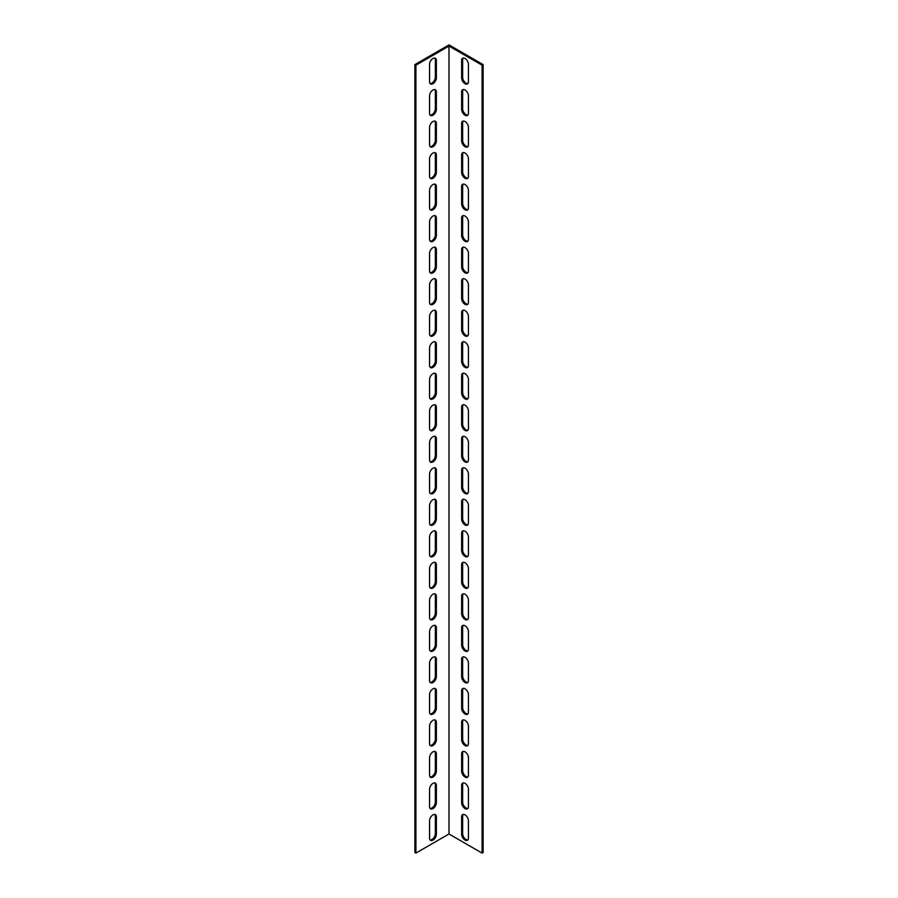 <?xml version="1.0" encoding="UTF-8"?>
<svg xmlns="http://www.w3.org/2000/svg" width="898" height="898" viewBox="0 0 898 898"><rect width="100%" height="100%" fill="white"/><g stroke="black" fill="none" stroke-linecap="round" stroke-linejoin="round"><path stroke-width="1.35" d="M447.631 834.781L449 833.995L449 46.079L415.909 65.184L415.909 853.1L447.631 834.781M436.372 802.677A4.827 2.784 -60 0 1 434.273 807.527A4.827 2.784 -60 0 1 430.557 808.817A4.827 2.784 -60 0 1 429.558 806.617L429.558 789.275A4.827 2.784 -60 0 1 431.657 784.425A4.827 2.784 -60 0 1 435.373 783.135A4.827 2.784 -60 0 1 436.372 785.335L436.372 802.677L435.35 802.082L435.35 784.751A4.827 2.784 120 0 0 434.812 782.933M436.372 739.638A4.827 2.784 -60 0 1 434.273 744.498A4.827 2.784 -60 0 1 430.557 745.789A4.827 2.784 -60 0 1 429.558 743.578L429.558 726.246A4.827 2.784 -60 0 1 431.657 721.386A4.827 2.784 -60 0 1 435.373 720.095A4.827 2.784 -60 0 1 436.372 722.306L436.372 739.638L435.35 739.054L435.35 721.711A4.827 2.784 120 0 0 434.812 719.893M436.372 676.609A4.827 2.784 -60 0 1 434.273 681.459A4.827 2.784 -60 0 1 430.557 682.761A4.827 2.784 -60 0 1 429.558 680.549L429.558 663.218A4.827 2.784 -60 0 1 431.657 658.357A4.827 2.784 -60 0 1 435.373 657.067A4.827 2.784 -60 0 1 436.372 659.278L436.372 676.609L435.35 676.014L435.35 658.683A4.827 2.784 120 0 0 434.812 656.865M436.372 613.57A4.827 2.784 -60 0 1 434.273 618.43A4.827 2.784 -60 0 1 430.557 619.721A4.827 2.784 -60 0 1 429.558 617.51L429.558 600.178A4.827 2.784 -60 0 1 431.657 595.329A4.827 2.784 -60 0 1 435.373 594.027A4.827 2.784 -60 0 1 436.372 596.238L436.372 613.57L435.35 612.986L435.35 595.655A4.827 2.784 120 0 0 434.812 593.836M436.372 550.541A4.827 2.784 -60 0 1 434.273 555.402A4.827 2.784 -60 0 1 430.557 556.693A4.827 2.784 -60 0 1 429.558 554.481L429.558 537.15A4.827 2.784 -60 0 1 431.657 532.289A4.827 2.784 -60 0 1 435.373 530.999A4.827 2.784 -60 0 1 436.372 533.21L436.372 550.541L435.35 549.946L435.35 532.615A4.827 2.784 120 0 0 434.812 530.797M436.372 487.513A4.827 2.784 -60 0 1 434.273 492.362A4.827 2.784 -60 0 1 430.557 493.653A4.827 2.784 -60 0 1 429.558 491.453L429.558 474.11A4.827 2.784 -60 0 1 431.657 469.261A4.827 2.784 -60 0 1 435.373 467.97A4.827 2.784 -60 0 1 436.372 470.17L436.372 487.513L435.35 486.918L435.35 469.587A4.827 2.784 120 0 0 434.812 467.768M436.372 424.473A4.827 2.784 -60 0 1 434.273 429.334A4.827 2.784 -60 0 1 430.557 430.625A4.827 2.784 -60 0 1 429.558 428.413L429.558 411.082A4.827 2.784 -60 0 1 431.657 406.222A4.827 2.784 -60 0 1 435.373 404.931A4.827 2.784 -60 0 1 436.372 407.142L436.372 424.473L435.35 423.89L435.35 406.547A4.827 2.784 120 0 0 434.812 404.729M436.372 361.445A4.827 2.784 -60 0 1 434.273 366.294A4.827 2.784 -60 0 1 430.557 367.596A4.827 2.784 -60 0 1 429.558 365.385L429.558 348.054A4.827 2.784 -60 0 1 431.657 343.193A4.827 2.784 -60 0 1 435.373 341.902A4.827 2.784 -60 0 1 436.372 344.114L436.372 361.445L435.35 360.85L435.35 343.519A4.827 2.784 120 0 0 434.812 341.7M436.372 298.405A4.827 2.784 -60 0 1 434.273 303.266A4.827 2.784 -60 0 1 430.557 304.557A4.827 2.784 -60 0 1 429.558 302.345L429.558 285.014A4.827 2.784 -60 0 1 431.657 280.165A4.827 2.784 -60 0 1 435.373 278.863A4.827 2.784 -60 0 1 436.372 281.074L436.372 298.405L435.35 297.822L435.35 280.49A4.827 2.784 120 0 0 434.812 278.672M436.372 235.377A4.827 2.784 -60 0 1 434.273 240.237A4.827 2.784 -60 0 1 430.557 241.528A4.827 2.784 -60 0 1 429.558 239.317L429.558 221.986A4.827 2.784 -60 0 1 431.657 217.125A4.827 2.784 -60 0 1 435.373 215.834A4.827 2.784 -60 0 1 436.372 218.046L436.372 235.377L435.35 234.782L435.35 217.451A4.827 2.784 120 0 0 434.812 215.632M436.372 172.349A4.827 2.784 -60 0 1 434.273 177.198A4.827 2.784 -60 0 1 430.557 178.489A4.827 2.784 -60 0 1 429.558 176.289L429.558 158.946A4.827 2.784 -60 0 1 431.657 154.097A4.827 2.784 -60 0 1 435.373 152.806A4.827 2.784 -60 0 1 436.372 155.006L436.372 172.349L435.35 171.754L435.35 154.422A4.827 2.784 120 0 0 434.812 152.604M436.372 109.309A4.827 2.784 -60 0 1 434.273 114.169A4.827 2.784 -60 0 1 430.557 115.46A4.827 2.784 -60 0 1 429.558 113.249L429.558 95.918A4.827 2.784 -60 0 1 431.657 91.057A4.827 2.784 -60 0 1 435.373 89.766A4.827 2.784 -60 0 1 436.372 91.978L436.372 109.309L435.35 108.725L435.35 91.383A4.827 2.784 120 0 0 434.812 89.564M436.372 77.8A4.827 2.784 -60 0 1 434.273 82.65A4.827 2.784 -60 0 1 430.557 83.941A4.827 2.784 -60 0 1 429.558 81.729L429.558 64.398A4.827 2.784 -60 0 1 431.657 59.549A4.827 2.784 -60 0 1 435.373 58.258A4.827 2.784 -60 0 1 436.372 60.458L436.372 77.8L435.35 77.206L435.35 59.874A4.827 2.784 120 0 0 434.812 58.056M436.372 140.829A4.827 2.784 -60 0 1 434.273 145.689A4.827 2.784 -60 0 1 430.557 146.98A4.827 2.784 -60 0 1 429.558 144.769L429.558 127.437A4.827 2.784 -60 0 1 431.657 122.577A4.827 2.784 -60 0 1 435.373 121.286A4.827 2.784 -60 0 1 436.372 123.497L436.372 140.829L435.35 140.234L435.35 122.903A4.827 2.784 120 0 0 434.812 121.084M436.372 203.857A4.827 2.784 -60 0 1 434.273 208.718A4.827 2.784 -60 0 1 430.557 210.009A4.827 2.784 -60 0 1 429.558 207.797L429.558 190.466A4.827 2.784 -60 0 1 431.657 185.605A4.827 2.784 -60 0 1 435.373 184.315A4.827 2.784 -60 0 1 436.372 186.526L436.372 203.857L435.35 203.274L435.35 185.931A4.827 2.784 120 0 0 434.812 184.112M436.372 266.897A4.827 2.784 -60 0 1 434.273 271.746A4.827 2.784 -60 0 1 430.557 273.037A4.827 2.784 -60 0 1 429.558 270.837L429.558 253.494A4.827 2.784 -60 0 1 431.657 248.645A4.827 2.784 -60 0 1 435.373 247.354A4.827 2.784 -60 0 1 436.372 249.565L436.372 266.897L435.35 266.302L435.35 248.971A4.827 2.784 120 0 0 434.812 247.152M436.372 329.925A4.827 2.784 -60 0 1 434.273 334.786A4.827 2.784 -60 0 1 430.557 336.077A4.827 2.784 -60 0 1 429.558 333.865L429.558 316.534A4.827 2.784 -60 0 1 431.657 311.673A4.827 2.784 -60 0 1 435.373 310.382A4.827 2.784 -60 0 1 436.372 312.594L436.372 329.925L435.35 329.341L435.35 311.999A4.827 2.784 120 0 0 434.812 310.18M436.372 392.965A4.827 2.784 -60 0 1 434.273 397.814A4.827 2.784 -60 0 1 430.557 399.105A4.827 2.784 -60 0 1 429.558 396.905L429.558 379.562A4.827 2.784 -60 0 1 431.657 374.713A4.827 2.784 -60 0 1 435.373 373.422A4.827 2.784 -60 0 1 436.372 375.622L436.372 392.965L435.35 392.37L435.35 375.038A4.827 2.784 120 0 0 434.812 373.22M436.372 455.993A4.827 2.784 -60 0 1 434.273 460.854A4.827 2.784 -60 0 1 430.557 462.144A4.827 2.784 -60 0 1 429.558 459.933L429.558 442.602A4.827 2.784 -60 0 1 431.657 437.741A4.827 2.784 -60 0 1 435.373 436.45A4.827 2.784 -60 0 1 436.372 438.662L436.372 455.993L435.35 455.398L435.35 438.067A4.827 2.784 120 0 0 434.812 436.248M436.372 519.022A4.827 2.784 -60 0 1 434.273 523.882A4.827 2.784 -60 0 1 430.557 525.173A4.827 2.784 -60 0 1 429.558 522.962L429.558 505.63A4.827 2.784 -60 0 1 431.657 500.781A4.827 2.784 -60 0 1 435.373 499.479A4.827 2.784 -60 0 1 436.372 501.69L436.372 519.022L435.35 518.438L435.35 501.095A4.827 2.784 120 0 0 434.812 499.288M436.372 582.061A4.827 2.784 -60 0 1 434.273 586.91A4.827 2.784 -60 0 1 430.557 588.212A4.827 2.784 -60 0 1 429.558 586.001L429.558 568.659A4.827 2.784 -60 0 1 431.657 563.809A4.827 2.784 -60 0 1 435.373 562.518A4.827 2.784 -60 0 1 436.372 564.73L436.372 582.061L435.35 581.466L435.35 564.135A4.827 2.784 120 0 0 434.812 562.316M436.372 645.09A4.827 2.784 -60 0 1 434.273 649.95A4.827 2.784 -60 0 1 430.557 651.241A4.827 2.784 -60 0 1 429.558 649.03L429.558 631.698A4.827 2.784 -60 0 1 431.657 626.838A4.827 2.784 -60 0 1 435.373 625.547A4.827 2.784 -60 0 1 436.372 627.758L436.372 645.09L435.35 644.506L435.35 627.163A4.827 2.784 120 0 0 434.812 625.345M436.372 708.129A4.827 2.784 -60 0 1 434.273 712.978A4.827 2.784 -60 0 1 430.557 714.269A4.827 2.784 -60 0 1 429.558 712.069L429.558 694.726A4.827 2.784 -60 0 1 431.657 689.877A4.827 2.784 -60 0 1 435.373 688.586A4.827 2.784 -60 0 1 436.372 690.787L436.372 708.129L435.35 707.534L435.35 690.203A4.827 2.784 120 0 0 434.812 688.384M436.372 771.158A4.827 2.784 -60 0 1 434.273 776.018A4.827 2.784 -60 0 1 430.557 777.309A4.827 2.784 -60 0 1 429.558 775.097L429.558 757.766A4.827 2.784 -60 0 1 431.657 752.906A4.827 2.784 -60 0 1 435.373 751.615A4.827 2.784 -60 0 1 436.372 753.826L436.372 771.158L435.35 770.563L435.35 753.231A4.827 2.784 120 0 0 434.812 751.413M436.372 834.186A4.827 2.784 -60 0 1 434.273 839.046A4.827 2.784 -60 0 1 430.557 840.337A4.827 2.784 -60 0 1 429.558 838.126L429.558 820.794A4.827 2.784 -60 0 1 431.657 815.945A4.827 2.784 -60 0 1 435.373 814.643A4.827 2.784 -60 0 1 436.372 816.854L436.372 834.186L435.35 833.602L435.35 816.271A4.827 2.784 120 0 0 434.812 814.452M449 833.995L482.091 853.1L482.091 65.184L449 46.079M461.628 785.335A4.827 2.784 60 0 1 462.627 783.135A4.827 2.784 60 0 1 466.343 784.425A4.827 2.784 60 0 1 468.442 789.275L468.442 806.617A4.827 2.784 60 0 1 467.443 808.817A4.827 2.784 60 0 1 463.727 807.527A4.827 2.784 60 0 1 461.628 802.677L461.628 785.335L462.65 784.751L462.65 802.082A4.827 2.784 -120 0 0 464.423 806.572A4.827 2.784 -120 0 0 467.903 808.436M461.628 722.306A4.827 2.784 60 0 1 462.627 720.095A4.827 2.784 60 0 1 466.343 721.386A4.827 2.784 60 0 1 468.442 726.246L468.442 743.578A4.827 2.784 60 0 1 467.443 745.789A4.827 2.784 60 0 1 463.727 744.498A4.827 2.784 60 0 1 461.628 739.638L461.628 722.306L462.65 721.711L462.65 739.054A4.827 2.784 -120 0 0 464.423 743.533A4.827 2.784 -120 0 0 467.903 745.396M461.628 659.278A4.827 2.784 60 0 1 462.627 657.067A4.827 2.784 60 0 1 466.343 658.357A4.827 2.784 60 0 1 468.442 663.218L468.442 680.549A4.827 2.784 60 0 1 467.443 682.761A4.827 2.784 60 0 1 463.727 681.459A4.827 2.784 60 0 1 461.628 676.609L461.628 659.278L462.65 658.683L462.65 676.014A4.827 2.784 -120 0 0 464.423 680.504A4.827 2.784 -120 0 0 467.903 682.368M461.628 596.238A4.827 2.784 60 0 1 462.627 594.027A4.827 2.784 60 0 1 466.343 595.329A4.827 2.784 60 0 1 468.442 600.178L468.442 617.51A4.827 2.784 60 0 1 467.443 619.721A4.827 2.784 60 0 1 463.727 618.43A4.827 2.784 60 0 1 461.628 613.57L461.628 596.238L462.65 595.655L462.65 612.986A4.827 2.784 -120 0 0 464.423 617.465A4.827 2.784 -120 0 0 467.903 619.328M461.628 533.21A4.827 2.784 60 0 1 462.627 530.999A4.827 2.784 60 0 1 466.343 532.289A4.827 2.784 60 0 1 468.442 537.15L468.442 554.481A4.827 2.784 60 0 1 467.443 556.693A4.827 2.784 60 0 1 463.727 555.402A4.827 2.784 60 0 1 461.628 550.541L461.628 533.21L462.65 532.615L462.65 549.946A4.827 2.784 -120 0 0 464.423 554.436A4.827 2.784 -120 0 0 467.903 556.3M461.628 470.17A4.827 2.784 60 0 1 462.627 467.97A4.827 2.784 60 0 1 466.343 469.261A4.827 2.784 60 0 1 468.442 474.11L468.442 491.453A4.827 2.784 60 0 1 467.443 493.653A4.827 2.784 60 0 1 463.727 492.362A4.827 2.784 60 0 1 461.628 487.513L461.628 470.17L462.65 469.587L462.65 486.918A4.827 2.784 -120 0 0 464.423 491.408A4.827 2.784 -120 0 0 467.903 493.271M461.628 407.142A4.827 2.784 60 0 1 462.627 404.931A4.827 2.784 60 0 1 466.343 406.222A4.827 2.784 60 0 1 468.442 411.082L468.442 428.413A4.827 2.784 60 0 1 467.443 430.625A4.827 2.784 60 0 1 463.727 429.334A4.827 2.784 60 0 1 461.628 424.473L461.628 407.142L462.65 406.547L462.65 423.89A4.827 2.784 -120 0 0 464.423 428.368A4.827 2.784 -120 0 0 467.903 430.232M461.628 344.114A4.827 2.784 60 0 1 462.627 341.902A4.827 2.784 60 0 1 466.343 343.193A4.827 2.784 60 0 1 468.442 348.054L468.442 365.385A4.827 2.784 60 0 1 467.443 367.596A4.827 2.784 60 0 1 463.727 366.294A4.827 2.784 60 0 1 461.628 361.445L461.628 344.114L462.65 343.519L462.65 360.85A4.827 2.784 -120 0 0 464.423 365.34A4.827 2.784 -120 0 0 467.903 367.203M461.628 281.074A4.827 2.784 60 0 1 462.627 278.863A4.827 2.784 60 0 1 466.343 280.165A4.827 2.784 60 0 1 468.442 285.014L468.442 302.345A4.827 2.784 60 0 1 467.443 304.557A4.827 2.784 60 0 1 463.727 303.266A4.827 2.784 60 0 1 461.628 298.405L461.628 281.074L462.65 280.49L462.65 297.822A4.827 2.784 -120 0 0 464.423 302.3A4.827 2.784 -120 0 0 467.903 304.164M461.628 218.046A4.827 2.784 60 0 1 462.627 215.834A4.827 2.784 60 0 1 466.343 217.125A4.827 2.784 60 0 1 468.442 221.986L468.442 239.317A4.827 2.784 60 0 1 467.443 241.528A4.827 2.784 60 0 1 463.727 240.237A4.827 2.784 60 0 1 461.628 235.377L461.628 218.046L462.65 217.451L462.65 234.782A4.827 2.784 -120 0 0 464.423 239.272A4.827 2.784 -120 0 0 467.903 241.135M461.628 155.006A4.827 2.784 60 0 1 462.627 152.806A4.827 2.784 60 0 1 466.343 154.097A4.827 2.784 60 0 1 468.442 158.946L468.442 176.289A4.827 2.784 60 0 1 467.443 178.489A4.827 2.784 60 0 1 463.727 177.198A4.827 2.784 60 0 1 461.628 172.349L461.628 155.006L462.65 154.422L462.65 171.754A4.827 2.784 -120 0 0 464.423 176.233A4.827 2.784 -120 0 0 467.903 178.107M461.628 91.978A4.827 2.784 60 0 1 462.627 89.766A4.827 2.784 60 0 1 466.343 91.057A4.827 2.784 60 0 1 468.442 95.918L468.442 113.249A4.827 2.784 60 0 1 467.443 115.46A4.827 2.784 60 0 1 463.727 114.169A4.827 2.784 60 0 1 461.628 109.309L461.628 91.978L462.65 91.383L462.65 108.725A4.827 2.784 -120 0 0 464.423 113.204A4.827 2.784 -120 0 0 467.903 115.067M461.628 60.458A4.827 2.784 60 0 1 462.627 58.258A4.827 2.784 60 0 1 466.343 59.549A4.827 2.784 60 0 1 468.442 64.398L468.442 81.729A4.827 2.784 60 0 1 467.443 83.941A4.827 2.784 60 0 1 463.727 82.65A4.827 2.784 60 0 1 461.628 77.8L461.628 60.458L462.65 59.874L462.65 77.206A4.827 2.784 -120 0 0 464.423 81.684A4.827 2.784 -120 0 0 467.903 83.548M461.628 123.497A4.827 2.784 60 0 1 462.627 121.286A4.827 2.784 60 0 1 466.343 122.577A4.827 2.784 60 0 1 468.442 127.437L468.442 144.769A4.827 2.784 60 0 1 467.443 146.98A4.827 2.784 60 0 1 463.727 145.689A4.827 2.784 60 0 1 461.628 140.829L461.628 123.497L462.65 122.903L462.65 140.234A4.827 2.784 -120 0 0 464.423 144.724A4.827 2.784 -120 0 0 467.903 146.587M461.628 186.526A4.827 2.784 60 0 1 462.627 184.315A4.827 2.784 60 0 1 466.343 185.605A4.827 2.784 60 0 1 468.442 190.466L468.442 207.797A4.827 2.784 60 0 1 467.443 210.009A4.827 2.784 60 0 1 463.727 208.718A4.827 2.784 60 0 1 461.628 203.857L461.628 186.526L462.65 185.931L462.65 203.274A4.827 2.784 -120 0 0 464.423 207.752A4.827 2.784 -120 0 0 467.903 209.616M461.628 249.565A4.827 2.784 60 0 1 462.627 247.354A4.827 2.784 60 0 1 466.343 248.645A4.827 2.784 60 0 1 468.442 253.494L468.442 270.837A4.827 2.784 60 0 1 467.443 273.037A4.827 2.784 60 0 1 463.727 271.746A4.827 2.784 60 0 1 461.628 266.897L461.628 249.565L462.65 248.971L462.65 266.302A4.827 2.784 -120 0 0 464.423 270.792A4.827 2.784 -120 0 0 467.903 272.655M461.628 312.594A4.827 2.784 60 0 1 462.627 310.382A4.827 2.784 60 0 1 466.343 311.673A4.827 2.784 60 0 1 468.442 316.534L468.442 333.865A4.827 2.784 60 0 1 467.443 336.077A4.827 2.784 60 0 1 463.727 334.786A4.827 2.784 60 0 1 461.628 329.925L461.628 312.594L462.65 311.999L462.65 329.341A4.827 2.784 -120 0 0 464.423 333.82A4.827 2.784 -120 0 0 467.903 335.684M461.628 375.622A4.827 2.784 60 0 1 462.627 373.422A4.827 2.784 60 0 1 466.343 374.713A4.827 2.784 60 0 1 468.442 379.562L468.442 396.905A4.827 2.784 60 0 1 467.443 399.105A4.827 2.784 60 0 1 463.727 397.814A4.827 2.784 60 0 1 461.628 392.965L461.628 375.622L462.65 375.038L462.65 392.37A4.827 2.784 -120 0 0 464.423 396.849A4.827 2.784 -120 0 0 467.903 398.712M461.628 438.662A4.827 2.784 60 0 1 462.627 436.45A4.827 2.784 60 0 1 466.343 437.741A4.827 2.784 60 0 1 468.442 442.602L468.442 459.933A4.827 2.784 60 0 1 467.443 462.144A4.827 2.784 60 0 1 463.727 460.854A4.827 2.784 60 0 1 461.628 455.993L461.628 438.662L462.65 438.067L462.65 455.398A4.827 2.784 -120 0 0 464.423 459.888A4.827 2.784 -120 0 0 467.903 461.752M461.628 501.69A4.827 2.784 60 0 1 462.627 499.479A4.827 2.784 60 0 1 466.343 500.781A4.827 2.784 60 0 1 468.442 505.63L468.442 522.962A4.827 2.784 60 0 1 467.443 525.173A4.827 2.784 60 0 1 463.727 523.882A4.827 2.784 60 0 1 461.628 519.022L461.628 501.69L462.65 501.095L462.65 518.438A4.827 2.784 -120 0 0 464.423 522.917A4.827 2.784 -120 0 0 467.903 524.78M461.628 564.73A4.827 2.784 60 0 1 462.627 562.518A4.827 2.784 60 0 1 466.343 563.809A4.827 2.784 60 0 1 468.442 568.659L468.442 586.001A4.827 2.784 60 0 1 467.443 588.212A4.827 2.784 60 0 1 463.727 586.91A4.827 2.784 60 0 1 461.628 582.061L461.628 564.73L462.65 564.135L462.65 581.466A4.827 2.784 -120 0 0 464.423 585.956A4.827 2.784 -120 0 0 467.903 587.82M461.628 627.758A4.827 2.784 60 0 1 462.627 625.547A4.827 2.784 60 0 1 466.343 626.838A4.827 2.784 60 0 1 468.442 631.698L468.442 649.03A4.827 2.784 60 0 1 467.443 651.241A4.827 2.784 60 0 1 463.727 649.95A4.827 2.784 60 0 1 461.628 645.09L461.628 627.758L462.65 627.163L462.65 644.506A4.827 2.784 -120 0 0 464.423 648.985A4.827 2.784 -120 0 0 467.903 650.848M461.628 690.787A4.827 2.784 60 0 1 462.627 688.586A4.827 2.784 60 0 1 466.343 689.877A4.827 2.784 60 0 1 468.442 694.726L468.442 712.069A4.827 2.784 60 0 1 467.443 714.269A4.827 2.784 60 0 1 463.727 712.978A4.827 2.784 60 0 1 461.628 708.129L461.628 690.787L462.65 690.203L462.65 707.534A4.827 2.784 -120 0 0 464.423 712.013A4.827 2.784 -120 0 0 467.903 713.888M461.628 753.826A4.827 2.784 60 0 1 462.627 751.615A4.827 2.784 60 0 1 466.343 752.906A4.827 2.784 60 0 1 468.442 757.766L468.442 775.097A4.827 2.784 60 0 1 467.443 777.309A4.827 2.784 60 0 1 463.727 776.018A4.827 2.784 60 0 1 461.628 771.158L461.628 753.826L462.65 753.231L462.65 770.563A4.827 2.784 -120 0 0 464.423 775.053A4.827 2.784 -120 0 0 467.903 776.916M461.628 816.854A4.827 2.784 60 0 1 462.627 814.643A4.827 2.784 60 0 1 466.343 815.945A4.827 2.784 60 0 1 468.442 820.794L468.442 838.126A4.827 2.784 60 0 1 467.443 840.337A4.827 2.784 60 0 1 463.727 839.046A4.827 2.784 60 0 1 461.628 834.186L461.628 816.854L462.65 816.271L462.65 833.602A4.827 2.784 -120 0 0 464.423 838.081A4.827 2.784 -120 0 0 467.903 839.944M415.909 853.1L414.887 852.505L414.887 64.6L449 44.9L483.113 64.6L482.091 65.184M430.097 808.436A4.827 2.784 120 0 0 433.577 806.572A4.827 2.784 120 0 0 435.35 802.082M430.097 745.396A4.827 2.784 120 0 0 433.577 743.533A4.827 2.784 120 0 0 435.35 739.054M430.097 682.368A4.827 2.784 120 0 0 433.577 680.504A4.827 2.784 120 0 0 435.35 676.014M430.097 619.328A4.827 2.784 120 0 0 433.577 617.465A4.827 2.784 120 0 0 435.35 612.986M430.097 556.3A4.827 2.784 120 0 0 433.577 554.436A4.827 2.784 120 0 0 435.35 549.946M430.097 493.271A4.827 2.784 120 0 0 433.577 491.408A4.827 2.784 120 0 0 435.35 486.918M430.097 430.232A4.827 2.784 120 0 0 433.577 428.368A4.827 2.784 120 0 0 435.35 423.89M430.097 367.203A4.827 2.784 120 0 0 433.577 365.34A4.827 2.784 120 0 0 435.35 360.85M430.097 304.164A4.827 2.784 120 0 0 433.577 302.3A4.827 2.784 120 0 0 435.35 297.822M430.097 241.135A4.827 2.784 120 0 0 433.577 239.272A4.827 2.784 120 0 0 435.35 234.782M430.097 178.107A4.827 2.784 120 0 0 433.577 176.233A4.827 2.784 120 0 0 435.35 171.754M430.097 115.067A4.827 2.784 120 0 0 433.577 113.204A4.827 2.784 120 0 0 435.35 108.725M430.097 83.548A4.827 2.784 120 0 0 433.577 81.684A4.827 2.784 120 0 0 435.35 77.206M430.097 146.587A4.827 2.784 120 0 0 433.577 144.724A4.827 2.784 120 0 0 435.35 140.234M430.097 209.616A4.827 2.784 120 0 0 433.577 207.752A4.827 2.784 120 0 0 435.35 203.274M430.097 272.655A4.827 2.784 120 0 0 433.577 270.792A4.827 2.784 120 0 0 435.35 266.302M430.097 335.684A4.827 2.784 120 0 0 433.577 333.82A4.827 2.784 120 0 0 435.35 329.341M430.097 398.712A4.827 2.784 120 0 0 433.577 396.849A4.827 2.784 120 0 0 435.35 392.37M430.097 461.752A4.827 2.784 120 0 0 433.577 459.888A4.827 2.784 120 0 0 435.35 455.398M430.097 524.78A4.827 2.784 120 0 0 433.577 522.917A4.827 2.784 120 0 0 435.35 518.438M430.097 587.82A4.827 2.784 120 0 0 433.577 585.956A4.827 2.784 120 0 0 435.35 581.466M430.097 650.848A4.827 2.784 120 0 0 433.577 648.985A4.827 2.784 120 0 0 435.35 644.506M430.097 713.888A4.827 2.784 120 0 0 433.577 712.013A4.827 2.784 120 0 0 435.35 707.534M430.097 776.916A4.827 2.784 120 0 0 433.577 775.053A4.827 2.784 120 0 0 435.35 770.563M430.097 839.944A4.827 2.784 120 0 0 433.577 838.081A4.827 2.784 120 0 0 435.35 833.602M463.188 782.933A4.827 2.784 -120 0 0 462.65 784.751M463.188 719.893A4.827 2.784 -120 0 0 462.65 721.711M463.188 656.865A4.827 2.784 -120 0 0 462.65 658.683M463.188 593.836A4.827 2.784 -120 0 0 462.65 595.655M463.188 530.797A4.827 2.784 -120 0 0 462.65 532.615M463.188 467.768A4.827 2.784 -120 0 0 462.65 469.587M463.188 404.729A4.827 2.784 -120 0 0 462.65 406.547M463.188 341.7A4.827 2.784 -120 0 0 462.65 343.519M463.188 278.672A4.827 2.784 -120 0 0 462.65 280.49M463.188 215.632A4.827 2.784 -120 0 0 462.65 217.451M463.188 152.604A4.827 2.784 -120 0 0 462.65 154.422M463.188 89.564A4.827 2.784 -120 0 0 462.65 91.383M463.188 58.056A4.827 2.784 -120 0 0 462.65 59.874M463.188 121.084A4.827 2.784 -120 0 0 462.65 122.903M463.188 184.112A4.827 2.784 -120 0 0 462.65 185.931M463.188 247.152A4.827 2.784 -120 0 0 462.65 248.971M463.188 310.18A4.827 2.784 -120 0 0 462.65 311.999M463.188 373.22A4.827 2.784 -120 0 0 462.65 375.038M463.188 436.248A4.827 2.784 -120 0 0 462.65 438.067M463.188 499.288A4.827 2.784 -120 0 0 462.65 501.095M463.188 562.316A4.827 2.784 -120 0 0 462.65 564.135M463.188 625.345A4.827 2.784 -120 0 0 462.65 627.163M463.188 688.384A4.827 2.784 -120 0 0 462.65 690.203M463.188 751.413A4.827 2.784 -120 0 0 462.65 753.231M463.188 814.452A4.827 2.784 -120 0 0 462.65 816.271M482.091 853.1L483.113 852.505L483.113 64.6M414.887 64.6L415.909 65.184M462.65 802.082L461.628 802.677M462.65 739.054L461.628 739.638M462.65 676.014L461.628 676.609M462.65 612.986L461.628 613.57M462.65 549.946L461.628 550.541M462.65 486.918L461.628 487.513M462.65 423.89L461.628 424.473M462.65 360.85L461.628 361.445M462.65 297.822L461.628 298.405M462.65 234.782L461.628 235.377M462.65 171.754L461.628 172.349M462.65 108.725L461.628 109.309M462.65 77.206L461.628 77.8M462.65 140.234L461.628 140.829M462.65 203.274L461.628 203.857M462.65 266.302L461.628 266.897M462.65 329.341L461.628 329.925M462.65 392.37L461.628 392.965M462.65 455.398L461.628 455.993M462.65 518.438L461.628 519.022M462.65 581.466L461.628 582.061M462.65 644.506L461.628 645.09M462.65 707.534L461.628 708.129M462.65 770.563L461.628 771.158M462.65 833.602L461.628 834.186M436.372 785.335L435.35 784.751M436.372 722.306L435.35 721.711M436.372 659.278L435.35 658.683M436.372 596.238L435.35 595.655M436.372 533.21L435.35 532.615M436.372 470.17L435.35 469.587M436.372 407.142L435.35 406.547M436.372 344.114L435.35 343.519M436.372 281.074L435.35 280.49M436.372 218.046L435.35 217.451M436.372 155.006L435.35 154.422M436.372 91.978L435.35 91.383M436.372 60.458L435.35 59.874M436.372 123.497L435.35 122.903M436.372 186.526L435.35 185.931M436.372 249.565L435.35 248.971M436.372 312.594L435.35 311.999M436.372 375.622L435.35 375.038M436.372 438.662L435.35 438.067M436.372 501.69L435.35 501.095M436.372 564.73L435.35 564.135M436.372 627.758L435.35 627.163M436.372 690.787L435.35 690.203M436.372 753.826L435.35 753.231M436.372 816.854L435.35 816.271"/></g></svg>
